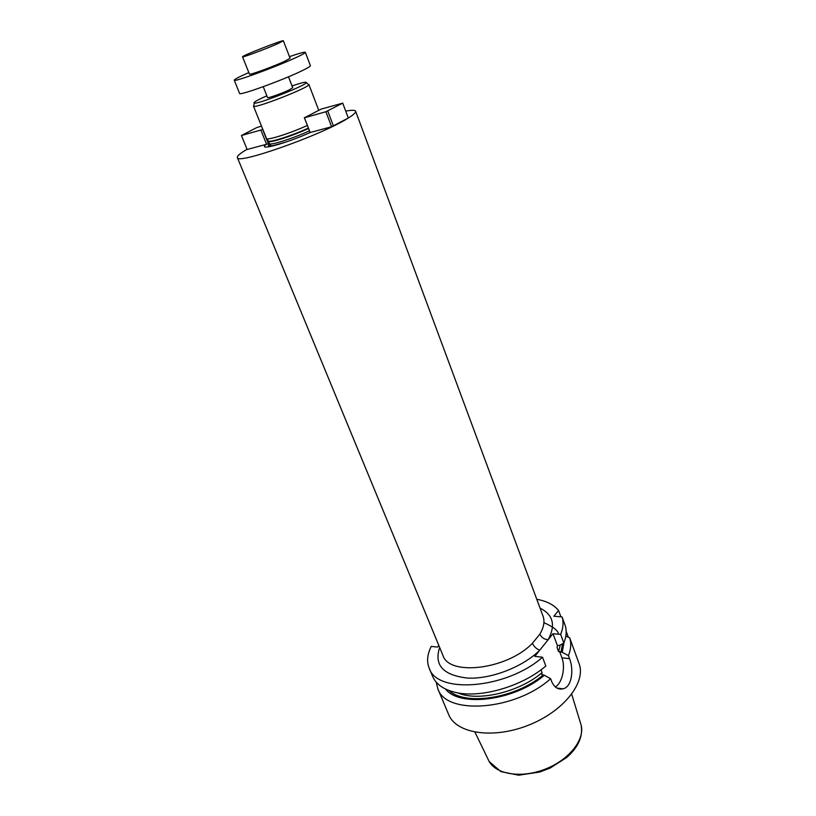 <?xml version="1.0" encoding="UTF-8"?>
<svg xmlns="http://www.w3.org/2000/svg" width="816" height="816" viewBox="0 0 816 816"><rect width="100%" height="100%" fill="white"/><g stroke="black" fill="none" stroke-linecap="round" stroke-linejoin="round"><path stroke-width="1.22" d="M560.643 634.409L563.825 643.069C566.406 636.613 566.855 630.737 565.162 625.444L562.051 616.916C563.723 622.159 563.254 627.983 560.643 634.409L552.993 633.685L534.806 656.37L542.518 657.217C506.675 688.99 436.897 694.375 429.196 668.171C426.574 661.592 427.258 654.34 431.246 646.394L437.488 647.088L438.865 645.558M562.051 616.916L553.88 616.233L558.572 610.47L560.888 616.814M536.785 599.281C546.618 601.076 553.88 604.809 558.572 610.47M563.825 643.069L559.654 645.354L557.512 645.446L557.022 647.404L558.562 651.576L562.224 652.31L568.446 655.646C570.986 649.128 571.394 643.181 569.67 637.816L579.034 663.469C586.48 682.288 563.591 711.572 528.095 725.342C492.691 739.357 455.991 733.431 448.667 714.561L437.794 688.663L436.213 682.156M566.161 631.268L568.324 637.204M572.302 644.987L572.526 645.609M568.446 655.646L569.548 658.645C573.832 669.028 572.179 686.899 563.081 688.806C558.154 689.857 554.38 687.5 551.769 681.758L550.616 678.718C515.243 710.716 445.791 715.479 437.794 688.663M429.196 668.171L432.704 676.535C436.06 684.298 443.618 689.581 455.399 692.386C480.379 698.547 522.281 686.47 545.822 665.999L542.518 657.217M550.616 678.718L544.313 675.26C514.845 700.658 459.683 707.635 445.526 689.051M564.009 642.62L562.224 652.31M544.313 675.26L541.681 674.475L542.079 672.608L541.018 669.803M569.67 637.816L565.835 636.092M560.561 688.5L560.215 689.081M559.613 651.566L561.918 657.818C565.712 667.325 562.153 683.288 555.319 686.96M552.993 633.685L557.399 645.589M345.729 111.129C351.757 109.976 355.052 109.997 355.623 111.221C356.072 112.577 353.124 115.158 346.79 118.952C319.586 135.844 236.069 165.087 237.364 157.559C236.946 156.06 240.179 153.296 247.054 149.277M304.439 117.779L321.178 109.089L342.74 103.142L325.89 111.731L304.439 117.779L310.151 132.518C285.467 143.749 255.847 151.552 266.577 144.248L247.146 149.491L241.434 135.527L256.561 127.673L261.497 126.082M269.321 143.402L266.577 144.248M310.151 132.518L331.602 126.745L348.299 117.994L342.74 103.142M307.367 125.429C290.414 133.263 266.424 140.852 266.465 138.465L253.49 106.141L253.878 105.478M308.122 84.221L308.774 84.772C307.765 88.077 256.765 108.059 253.776 106.325L253.49 106.141M292.046 85.945C301.94 82.589 306.704 81.508 306.306 82.691C305.286 85.772 257.009 104.683 254.174 103.122C253.144 102.765 255.459 101.215 261.1 98.461L266.842 95.819M263.231 86.7L267.546 97.573C267.332 98.624 282.499 93.228 289.456 89.76L292.72 87.7L288.497 76.796M266.567 144.259L260.855 130.06L241.434 135.527M268.403 143.8L262.599 129.367L260.855 130.06M327.736 111.007L333.428 126.021M325.89 111.731L331.602 126.745M304.327 117.606L310.121 132.539L308.978 133.039M248.829 72.583C239.231 76.806 234.365 79.336 234.243 80.182L239.588 93.412C238.629 96.125 281.887 80.529 301.441 71.033C307.55 68.105 310.539 66.31 310.406 65.657L305.347 52.316C304.674 51.785 299.39 53.234 289.466 56.651M234.243 80.182C233.152 82.579 276.512 66.728 296.249 57.457C302.41 54.59 305.439 52.877 305.347 52.316M242.536 56.804L249.472 74.174C248.931 75.511 273.452 66.545 284.764 61.251L290.088 58.252L283.366 40.8C283.774 39.372 241.271 56.029 242.536 56.804C241.903 57.895 266.495 48.746 277.94 43.605L283.366 40.8M439.661 647.486C433.847 665.162 443.231 675.362 467.792 678.096C491.293 679.228 523.117 666.866 539.825 650.107C536.51 649.046 534.052 646.762 532.44 643.263L539.855 634.144C541.508 637.551 544.262 639.428 548.117 639.764C555.89 625.25 553.207 614.713 540.07 608.134M562.591 643.753L560.929 652.168M543.007 675.097C515.63 698.363 465.365 706.095 449.096 690.55M557.767 645.293L557.022 647.404M542.079 672.608C519.231 692.243 478.023 701.893 457.715 692.855M560.276 645.017L558.562 651.576M571.71 694.243L580.757 723.884C585.878 738.409 569.864 759.584 545.251 769.131C520.7 778.852 494.567 774.19 488.458 760.053L474.963 732.166M561.918 657.818L569.548 658.645M442.139 653.483L442.884 655.289C448.963 676.535 507.501 669.457 532.44 643.263M539.855 634.144C543.884 627.412 544.935 621.384 543.007 616.049L355.623 111.221M279.194 144.228C269.576 146.86 266.353 146.778 269.535 143.983M309.458 130.825C293.036 138.506 269.351 145.962 269.372 143.534L269.8 144.85L271.167 145.636C270.932 146.237 276.022 144.993 286.426 141.882M308.54 128.469C292.108 136.139 268.413 143.626 268.444 141.229L269.372 143.534M308.387 128.071C291.475 135.956 267.25 143.524 268.209 140.709L266.73 138.7M558.43 633.685C557.777 630.36 552.932 626.688 543.905 622.649M581.227 725.597C582.991 736.715 578.167 747.334 566.743 757.462L550.168 768.05L539.6 772.079L518.66 775.2L500.881 771.62L489.274 761.634M563.03 688.826L556.859 688.021M442.884 655.289L237.364 157.559M308.856 84.446L318.689 110.16M254.174 103.122L253.776 106.325M306.306 82.691L308.774 84.772M543.007 616.049L542.324 614.213"/></g></svg>
